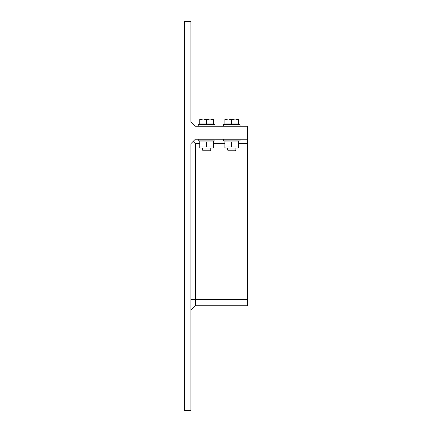 <?xml version="1.0" encoding="UTF-8"?>
<svg xmlns="http://www.w3.org/2000/svg" width="432" height="432" viewBox="0 0 432 432"><rect width="100%" height="100%" fill="white"/><g stroke="black" fill="none" stroke-linecap="round" stroke-linejoin="round"><path stroke-width="0.65" d="M238.502 147.604L237.767 148.025L225.628 148.025L224.894 147.604L224.894 146.993L224.894 147.604L224.894 146.993L238.502 146.993L238.502 147.604L238.502 141.939L224.894 141.939L224.894 141.334L224.894 147.604M238.502 141.939L238.502 141.334L238.502 141.939M231.698 141.939L231.698 146.993M235.883 148.025L235.883 149.942L227.513 149.942L227.513 148.025M223.328 139.234L223.328 140.908L240.073 140.908L240.073 139.234M224.894 141.939L224.894 141.334L224.894 141.939M213.381 147.604L212.652 148.025L200.513 148.025L199.778 147.604L199.778 146.993L199.778 147.604L199.778 146.993L213.381 146.993L213.381 147.604L213.381 141.939L199.778 141.939L199.778 141.334L199.778 147.604M213.381 141.939L213.381 141.334L213.381 141.939M206.582 141.939L206.582 146.993M210.767 148.025L210.767 149.942L202.392 149.942L202.392 148.025M198.207 139.234L198.207 140.908L214.952 140.908L214.952 139.234M199.778 141.939L199.778 141.334L199.778 141.939M247.396 139.234L195.323 139.234L190.885 143.672L190.885 410.4L184.604 410.4L184.604 21.6L190.885 21.6L190.885 121.819L195.323 126.257L247.396 126.257L247.396 143.672L238.502 143.672M209.984 119.038L213.381 119.038L213.381 119.642L209.984 119.038L213.381 119.038L209.984 119.038L206.582 119.642L203.18 119.038L213.381 119.038M193.104 141.453L195.323 143.672L195.323 305.743L190.885 310.181L195.323 305.743L247.396 305.743L247.396 143.672M224.894 143.672L213.381 143.672M199.778 143.672L195.323 143.672M199.778 119.038L203.18 119.038L199.778 119.642L199.778 119.038M213.381 119.642L213.381 123.952L199.778 123.952L199.778 119.642M206.582 123.952L206.582 119.642M202.392 149.942L203.197 150.746L209.963 150.746L210.767 149.942M198.207 126.257L198.207 124.583L214.952 124.583L214.952 126.257M235.1 119.038L238.502 119.038L238.502 119.642L235.1 119.038L238.502 119.038L235.1 119.038L231.698 119.642L228.296 119.038L235.1 119.038M224.894 119.038L228.296 119.038L224.894 119.642L224.894 119.038M238.502 119.642L238.502 123.952L224.894 123.952L224.894 119.642M231.698 123.952L231.698 119.642M227.513 149.942L228.317 150.746L235.084 150.746L235.883 149.942M223.328 126.257L223.328 124.583L240.073 124.583L240.073 126.257M190.885 299.462L247.396 299.462M225.628 140.908L224.894 141.334M237.767 140.908L238.502 141.334M200.513 140.908L199.778 141.334M212.652 140.908L213.381 141.334M200.497 123.952L200.497 124.583M212.668 123.952L212.668 124.583M225.612 123.952L225.612 124.583M237.784 123.952L237.784 124.583"/></g></svg>
